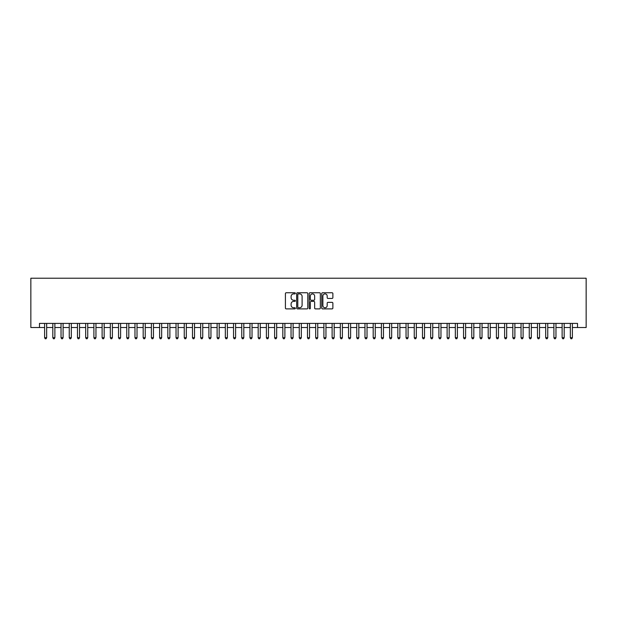 <?xml version="1.0" encoding="UTF-8"?>
<svg xmlns="http://www.w3.org/2000/svg" width="617" height="617" viewBox="0 0 617 617"><rect width="100%" height="100%" fill="white"/><g stroke="black" fill="none" stroke-linecap="round" stroke-linejoin="round"><path stroke-width="0.93" d="M295.358 293.322A0.563 0.563 0 0 0 294.795 292.759L286.226 292.759A0.81 0.81 0 0 0 285.416 293.561L285.416 308.076A0.81 0.81 0 0 0 286.226 308.886L294.795 308.886A0.563 0.563 0 0 0 295.358 308.315A0.563 0.563 0 0 0 294.795 307.752L293.684 307.752A2.584 2.584 0 0 1 291.101 305.176L291.101 303.965A2.584 2.584 0 0 1 293.684 301.381L294.795 301.381A0.563 0.563 0 0 0 295.358 300.818A0.563 0.563 0 0 0 294.795 300.255L293.684 300.255A2.584 2.584 0 0 1 291.101 297.672L291.101 296.469A2.584 2.584 0 0 1 293.684 293.885L294.795 293.885A0.563 0.563 0 0 0 295.358 293.322M332.062 298.443A0.81 0.81 0 0 0 332.872 297.633L332.872 293.561A0.81 0.81 0 0 0 332.062 292.759L322.552 292.759A0.81 0.81 0 0 0 321.742 293.561L321.742 308.076A0.81 0.81 0 0 0 322.552 308.886L332.062 308.886A0.81 0.81 0 0 0 332.872 308.076L332.872 303.155A0.81 0.81 0 0 0 332.062 302.353L327.989 302.353A0.81 0.81 0 0 0 327.187 303.155L327.187 305.6A2.159 2.159 0 0 1 325.028 307.752A2.159 2.159 0 0 1 322.876 305.6L322.876 296.044A2.159 2.159 0 0 1 325.028 293.885A2.159 2.159 0 0 1 327.187 296.044L327.187 297.633A0.81 0.81 0 0 0 327.989 298.443L332.062 298.443M39.473 327.519L39.473 323.408L577.527 323.408L577.527 327.519L586.15 327.519L586.15 278.228L30.85 278.228L30.85 327.519L44.609 327.519M307.798 293.561A0.81 0.81 0 0 0 306.988 292.759L297.471 292.759A0.81 0.81 0 0 0 296.669 293.561L296.669 308.076A0.81 0.81 0 0 0 297.471 308.886L306.988 308.886A0.81 0.81 0 0 0 307.798 308.076L307.798 293.561M310.012 292.759L319.529 292.759A0.81 0.81 0 0 1 320.331 293.561L320.331 308.076A0.81 0.81 0 0 1 319.529 308.886L315.457 308.886A0.81 0.81 0 0 1 314.647 308.076L314.647 302.191A0.81 0.81 0 0 0 313.845 301.381L311.138 301.381A0.81 0.81 0 0 0 310.336 302.191L310.336 308.315A0.563 0.563 0 0 1 309.773 308.886A0.563 0.563 0 0 1 309.202 308.315L309.202 293.561A0.81 0.81 0 0 1 310.012 292.759M46.661 327.519L52.823 327.519M54.874 327.519L61.037 327.519M63.088 327.519L69.251 327.519M71.31 327.519L77.464 327.519M79.524 327.519L85.678 327.519M87.737 327.519L93.9 327.519M95.951 327.519L102.114 327.519M104.165 327.519L110.327 327.519M112.379 327.519L118.541 327.519M120.593 327.519L126.755 327.519M128.806 327.519L134.969 327.519M137.02 327.519L143.183 327.519M145.234 327.519L151.396 327.519M153.448 327.519L159.61 327.519M161.669 327.519L167.824 327.519M169.883 327.519L176.038 327.519M178.097 327.519L184.259 327.519M186.311 327.519L192.473 327.519M194.525 327.519L200.687 327.519M202.738 327.519L208.901 327.519M210.952 327.519L217.115 327.519M219.166 327.519L225.328 327.519M227.38 327.519L233.542 327.519M235.594 327.519L241.756 327.519M243.808 327.519L249.97 327.519M252.029 327.519L258.184 327.519M260.243 327.519L266.397 327.519M268.457 327.519L274.619 327.519M276.671 327.519L282.833 327.519M284.884 327.519L291.047 327.519M293.098 327.519L299.26 327.519M301.312 327.519L307.474 327.519M309.526 327.519L315.688 327.519M317.74 327.519L323.902 327.519M325.953 327.519L332.116 327.519M334.167 327.519L340.329 327.519M342.381 327.519L348.543 327.519M350.603 327.519L356.757 327.519M358.816 327.519L364.971 327.519M367.03 327.519L373.192 327.519M375.244 327.519L381.406 327.519M383.458 327.519L389.62 327.519M391.672 327.519L397.834 327.519M399.885 327.519L406.048 327.519M408.099 327.519L414.262 327.519M416.313 327.519L422.475 327.519M424.527 327.519L430.689 327.519M432.741 327.519L438.903 327.519M440.962 327.519L447.117 327.519M449.176 327.519L455.331 327.519M457.39 327.519L463.552 327.519M465.604 327.519L471.766 327.519M473.817 327.519L479.98 327.519M482.031 327.519L488.194 327.519M490.245 327.519L496.407 327.519M498.459 327.519L504.621 327.519M506.673 327.519L512.835 327.519M514.886 327.519L521.049 327.519M523.1 327.519L529.263 327.519M531.322 327.519L537.476 327.519M539.536 327.519L545.69 327.519M547.749 327.519L553.912 327.519M555.963 327.519L562.126 327.519M564.177 327.519L570.339 327.519M572.391 327.519L577.527 327.519M298.358 293.885A0.563 0.563 0 0 0 297.795 294.448L297.795 307.189A0.563 0.563 0 0 0 298.358 307.752L299.53 307.752A2.584 2.584 0 0 0 302.106 305.176L302.106 296.469A2.584 2.584 0 0 0 299.53 293.885L298.358 293.885M314.647 296.083A2.159 2.159 0 0 0 312.495 293.923A2.159 2.159 0 0 0 310.336 296.083L310.336 299.446A0.81 0.81 0 0 0 311.138 300.255L313.845 300.255A0.81 0.81 0 0 0 314.647 299.446L314.647 296.083M46.661 323.408L46.661 337.7L44.609 337.7L44.609 323.408M46.661 337.7L46.044 338.772L45.226 338.772L44.609 337.7M54.874 323.408L54.874 337.7L52.823 337.7L52.823 323.408M54.874 337.7L54.265 338.772L53.44 338.772L52.823 337.7M63.088 323.408L63.088 337.7L61.037 337.7L61.037 323.408M63.088 337.7L62.479 338.772L61.654 338.772L61.037 337.7M71.31 323.408L71.31 337.7L69.251 337.7L69.251 323.408M71.31 337.7L70.693 338.772L69.868 338.772L69.251 337.7M79.524 323.408L79.524 337.7L77.464 337.7L77.464 323.408M79.524 337.7L78.907 338.772L78.081 338.772L77.464 337.7M87.737 323.408L87.737 337.7L85.678 337.7L85.678 323.408M87.737 337.7L87.12 338.772L86.295 338.772L85.678 337.7M95.951 323.408L95.951 337.7L93.9 337.7L93.9 323.408M95.951 337.7L95.334 338.772L94.509 338.772L93.9 337.7M104.165 323.408L104.165 337.7L102.114 337.7L102.114 323.408M104.165 337.7L103.548 338.772L102.73 338.772L102.114 337.7M112.379 323.408L112.379 337.7L110.327 337.7L110.327 323.408M112.379 337.7L111.762 338.772L110.944 338.772L110.327 337.7M120.593 323.408L120.593 337.7L118.541 337.7L118.541 323.408M120.593 337.7L119.976 338.772L119.158 338.772L118.541 337.7M128.806 323.408L128.806 337.7L126.755 337.7L126.755 323.408M128.806 337.7L128.189 338.772L127.372 338.772L126.755 337.7M137.02 323.408L137.02 337.7L134.969 337.7L134.969 323.408M137.02 337.7L136.403 338.772L135.586 338.772L134.969 337.7M145.234 323.408L145.234 337.7L143.183 337.7L143.183 323.408M145.234 337.7L144.617 338.772L143.8 338.772L143.183 337.7M153.448 323.408L153.448 337.7L151.396 337.7L151.396 323.408M153.448 337.7L152.839 338.772L152.013 338.772L151.396 337.7M161.669 323.408L161.669 337.7L159.61 337.7L159.61 323.408M161.669 337.7L161.052 338.772L160.227 338.772L159.61 337.7M169.883 323.408L169.883 337.7L167.824 337.7L167.824 323.408M169.883 337.7L169.266 338.772L168.441 338.772L167.824 337.7M178.097 323.408L178.097 337.7L176.038 337.7L176.038 323.408M178.097 337.7L177.48 338.772L176.655 338.772L176.038 337.7M186.311 323.408L186.311 337.7L184.259 337.7L184.259 323.408M186.311 337.7L185.694 338.772L184.869 338.772L184.259 337.7M194.525 323.408L194.525 337.7L192.473 337.7L192.473 323.408M194.525 337.7L193.908 338.772L193.09 338.772L192.473 337.7M202.738 323.408L202.738 337.7L200.687 337.7L200.687 323.408M202.738 337.7L202.121 338.772L201.304 338.772L200.687 337.7M210.952 323.408L210.952 337.7L208.901 337.7L208.901 323.408M210.952 337.7L210.335 338.772L209.518 338.772L208.901 337.7M219.166 323.408L219.166 337.7L217.115 337.7L217.115 323.408M219.166 337.7L218.549 338.772L217.732 338.772L217.115 337.7M227.38 323.408L227.38 337.7L225.328 337.7L225.328 323.408M227.38 337.7L226.763 338.772L225.945 338.772L225.328 337.7M235.594 323.408L235.594 337.7L233.542 337.7L233.542 323.408M235.594 337.7L234.977 338.772L234.159 338.772L233.542 337.7M243.808 323.408L243.808 337.7L241.756 337.7L241.756 323.408M243.808 337.7L243.198 338.772L242.373 338.772L241.756 337.7M252.029 323.408L252.029 337.7L249.97 337.7L249.97 323.408M252.029 337.7L251.412 338.772L250.587 338.772L249.97 337.7M260.243 323.408L260.243 337.7L258.184 337.7L258.184 323.408M260.243 337.7L259.626 338.772L258.801 338.772L258.184 337.7M268.457 323.408L268.457 337.7L266.397 337.7L266.397 323.408M268.457 337.7L267.84 338.772L267.014 338.772L266.397 337.7M276.671 323.408L276.671 337.7L274.619 337.7L274.619 323.408M276.671 337.7L276.054 338.772L275.228 338.772L274.619 337.7M284.884 323.408L284.884 337.7L282.833 337.7L282.833 323.408M284.884 337.7L284.267 338.772L283.442 338.772L282.833 337.7M293.098 323.408L293.098 337.7L291.047 337.7L291.047 323.408M293.098 337.7L292.481 338.772L291.664 338.772L291.047 337.7M301.312 323.408L301.312 337.7L299.26 337.7L299.26 323.408M301.312 337.7L300.695 338.772L299.877 338.772L299.26 337.7M309.526 323.408L309.526 337.7L307.474 337.7L307.474 323.408M309.526 337.7L308.909 338.772L308.091 338.772L307.474 337.7M317.74 323.408L317.74 337.7L315.688 337.7L315.688 323.408M317.74 337.7L317.123 338.772L316.305 338.772L315.688 337.7M325.953 323.408L325.953 337.7L323.902 337.7L323.902 323.408M325.953 337.7L325.336 338.772L324.519 338.772L323.902 337.7M334.167 323.408L334.167 337.7L332.116 337.7L332.116 323.408M334.167 337.7L333.558 338.772L332.733 338.772L332.116 337.7M342.381 323.408L342.381 337.7L340.329 337.7L340.329 323.408M342.381 337.7L341.772 338.772L340.946 338.772L340.329 337.7M350.603 323.408L350.603 337.7L348.543 337.7L348.543 323.408M350.603 337.7L349.986 338.772L349.16 338.772L348.543 337.7M358.816 323.408L358.816 337.7L356.757 337.7L356.757 323.408M358.816 337.7L358.199 338.772L357.374 338.772L356.757 337.7M367.03 323.408L367.03 337.7L364.971 337.7L364.971 323.408M367.03 337.7L366.413 338.772L365.588 338.772L364.971 337.7M375.244 323.408L375.244 337.7L373.192 337.7L373.192 323.408M375.244 337.7L374.627 338.772L373.802 338.772L373.192 337.7M383.458 323.408L383.458 337.7L381.406 337.7L381.406 323.408M383.458 337.7L382.841 338.772L382.023 338.772L381.406 337.7M391.672 323.408L391.672 337.7L389.62 337.7L389.62 323.408M391.672 337.7L391.055 338.772L390.237 338.772L389.62 337.7M399.885 323.408L399.885 337.7L397.834 337.7L397.834 323.408M399.885 337.7L399.268 338.772L398.451 338.772L397.834 337.7M408.099 323.408L408.099 337.7L406.048 337.7L406.048 323.408M408.099 337.7L407.482 338.772L406.665 338.772L406.048 337.7M416.313 323.408L416.313 337.7L414.262 337.7L414.262 323.408M416.313 337.7L415.696 338.772L414.879 338.772L414.262 337.7M424.527 323.408L424.527 337.7L422.475 337.7L422.475 323.408M424.527 337.7L423.91 338.772L423.092 338.772L422.475 337.7M432.741 323.408L432.741 337.7L430.689 337.7L430.689 323.408M432.741 337.7L432.131 338.772L431.306 338.772L430.689 337.7M440.962 323.408L440.962 337.7L438.903 337.7L438.903 323.408M440.962 337.7L440.345 338.772L439.52 338.772L438.903 337.7M449.176 323.408L449.176 337.7L447.117 337.7L447.117 323.408M449.176 337.7L448.559 338.772L447.734 338.772L447.117 337.7M457.39 323.408L457.39 337.7L455.331 337.7L455.331 323.408M457.39 337.7L456.773 338.772L455.948 338.772L455.331 337.7M465.604 323.408L465.604 337.7L463.552 337.7L463.552 323.408M465.604 337.7L464.987 338.772L464.161 338.772L463.552 337.7M473.817 323.408L473.817 337.7L471.766 337.7L471.766 323.408M473.817 337.7L473.2 338.772L472.383 338.772L471.766 337.7M482.031 323.408L482.031 337.7L479.98 337.7L479.98 323.408M482.031 337.7L481.414 338.772L480.597 338.772L479.98 337.7M490.245 323.408L490.245 337.7L488.194 337.7L488.194 323.408M490.245 337.7L489.628 338.772L488.811 338.772L488.194 337.7M498.459 323.408L498.459 337.7L496.407 337.7L496.407 323.408M498.459 337.7L497.842 338.772L497.024 338.772L496.407 337.7M506.673 323.408L506.673 337.7L504.621 337.7L504.621 323.408M506.673 337.7L506.056 338.772L505.238 338.772L504.621 337.7M514.886 323.408L514.886 337.7L512.835 337.7L512.835 323.408M514.886 337.7L514.269 338.772L513.452 338.772L512.835 337.7M523.1 323.408L523.1 337.7L521.049 337.7L521.049 323.408M523.1 337.7L522.491 338.772L521.666 338.772L521.049 337.7M531.322 323.408L531.322 337.7L529.263 337.7L529.263 323.408M531.322 337.7L530.705 338.772L529.88 338.772L529.263 337.7M539.536 323.408L539.536 337.7L537.476 337.7L537.476 323.408M539.536 337.7L538.919 338.772L538.093 338.772L537.476 337.7M547.749 323.408L547.749 337.7L545.69 337.7L545.69 323.408M547.749 337.7L547.132 338.772L546.307 338.772L545.69 337.7M555.963 323.408L555.963 337.7L553.912 337.7L553.912 323.408M555.963 337.7L555.346 338.772L554.521 338.772L553.912 337.7M564.177 323.408L564.177 337.7L562.126 337.7L562.126 323.408M564.177 337.7L563.56 338.772L562.735 338.772L562.126 337.7M572.391 323.408L572.391 337.7L570.339 337.7L570.339 323.408M572.391 337.7L571.774 338.772L570.956 338.772L570.339 337.7"/></g></svg>
